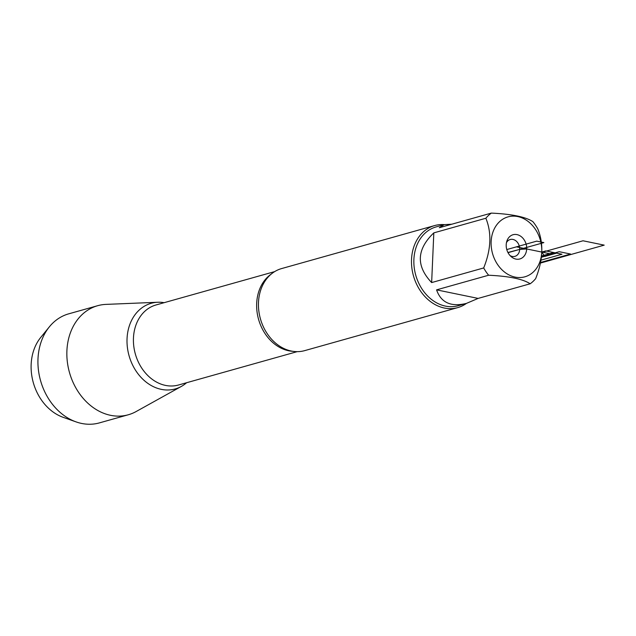<?xml version="1.0" encoding="UTF-8"?>
<svg xmlns="http://www.w3.org/2000/svg" width="636" height="636" viewBox="0 0 636 636"><rect width="100%" height="100%" fill="white"/><g stroke="black" fill="none" stroke-linecap="round" stroke-linejoin="round"><path stroke-width="0.95" d="M76.097 421.899L63.155 417.319A47.581 37.945 -105.7 0 1 33.303 382.634A47.581 37.945 -105.7 0 1 40.712 337.462L49.377 326.817A56.644 45.18 74.3 0 0 40.545 380.59A56.644 45.18 74.3 0 0 76.097 421.899A56.644 45.18 74.3 0 0 99.367 422.9L128.281 414.775A56.644 45.18 74.3 0 0 136.104 411.556L181.387 386.41A44.48 35.481 74.3 0 0 186.61 382.721M164.12 302.68A44.48 35.481 74.3 0 0 157.736 302.259L105.981 304.39A56.644 45.18 74.3 0 0 97.634 305.709L68.72 313.834A56.644 45.18 74.3 0 0 49.377 326.817M157.736 302.259A44.48 35.481 74.3 0 0 127.049 338.678A44.48 35.481 74.3 0 0 144.332 380.598A44.48 35.481 74.3 0 0 181.387 386.41M97.634 305.709A56.644 45.18 74.3 0 0 66.907 350.762A56.644 45.18 74.3 0 0 128.281 414.775M495.857 261.682A31.124 24.828 74.3 0 0 523.571 277.129A31.124 24.828 74.3 0 0 541.753 252.055A31.124 24.828 74.3 0 0 509.317 216.558A31.124 24.828 74.3 0 0 495.857 261.682M483.694 267.947A40.919 32.635 74.3 0 0 488.623 275.229C509.166 276.199 523.015 279.053 530.178 283.783A40.919 32.635 74.3 0 0 535.647 278.64C543.065 260.188 543.788 243.62 537.817 228.936A40.919 32.635 74.3 0 0 532.896 221.654C525.726 216.924 511.877 214.07 491.334 213.1A40.919 32.635 74.3 0 0 485.864 218.243C491.835 232.927 491.111 249.495 483.694 267.947L431.645 282.575L433.816 232.871C416.596 249.392 415.872 265.959 431.645 282.575M451.806 224.206L444.222 224.643L436.089 226.925A40.919 32.635 74.3 0 0 413.893 259.472A40.919 32.635 74.3 0 0 458.23 305.709L466.363 303.42L478.129 298.411L530.178 283.783M488.623 275.229L436.574 289.857C441.01 302.641 450.94 307.156 466.363 303.42M485.864 218.243L433.816 232.871M444.222 224.643L439.285 227.728L491.334 213.1M434.642 225.565L281.605 268.575A42.62 33.994 74.3 0 0 263.32 283.982A42.62 33.994 74.3 0 0 258.486 302.474A42.62 33.994 74.3 0 0 281.04 347.01A42.62 33.994 74.3 0 0 304.668 350.635L457.705 307.625A42.62 33.994 -105.7 0 1 411.524 259.464A42.62 33.994 -105.7 0 1 434.642 225.565A42.62 33.994 -105.7 0 1 444.262 224.627M466.403 303.412A42.62 33.994 -105.7 0 1 457.705 307.625M506.208 244.741A12.585 10.041 -105.7 0 1 506.868 241.092A12.585 10.041 -105.7 0 1 520.614 236.179A12.585 10.041 -105.7 0 1 525.559 253.78A12.585 10.041 -105.7 0 1 511.265 256.745A12.585 10.041 -105.7 0 1 506.208 244.741M478.129 298.411L436.574 289.857M506.447 242.706A8.737 6.972 -105.7 0 1 510.207 239.518A8.737 6.972 -105.7 0 1 519.286 246.045A8.737 6.972 -105.7 0 1 514.937 256.348A8.737 6.972 -105.7 0 1 510.072 255.585M508.029 252.667L543.852 242.602L536.744 241.139L506.781 249.558L516.44 246.848L552.231 254.209L541.498 257.23M541.657 255.958L553.765 252.548L561.978 254.241L541.045 260.124M556.611 253.136L545.807 250.91L541.753 252.055L544.837 256.443L556.611 253.136M541.578 256.65L559.211 251.697L570.579 254.034L540.584 262.469M540.457 263.058L604.2 245.138L583.021 240.782L541.944 252.325M516.44 246.848L526.672 248.954L519.684 249.392L507.933 252.492M292.846 351.318A41.571 33.159 -105.7 0 1 256.682 303.396A41.571 33.159 -105.7 0 1 271.159 274.148M274.673 271.612L156.011 304.962A41.571 33.159 74.3 0 0 133.457 338.026A41.571 33.159 74.3 0 0 178.509 385.003L297.171 351.652"/></g></svg>
